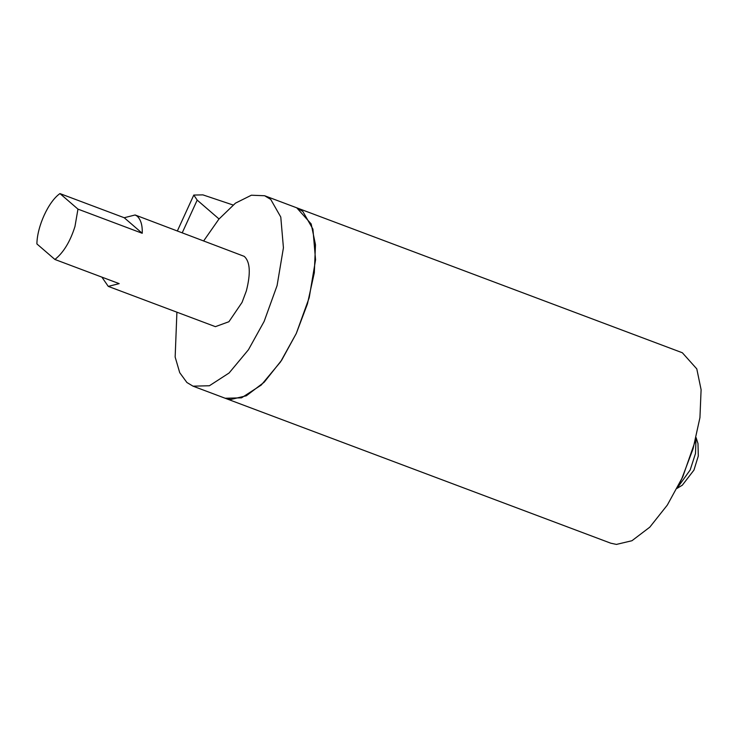 <?xml version="1.0" encoding="UTF-8"?>
<svg xmlns="http://www.w3.org/2000/svg" width="738" height="738" viewBox="0 0 738 738"><rect width="100%" height="100%" fill="white"/><g stroke="black" fill="none" stroke-linecap="round" stroke-linejoin="round"><path stroke-width="1.11" d="M696.026 437.966L695.5 453.483L690.178 469.968L677.189 488.104M696.109 437.652L697.982 443.547L698.305 455.964L693.951 470.097L682.318 485.189L677.032 488.39M59.953 193.587L77.96 209.122L74.962 226.529C70.184 241.621 63.505 252.599 54.907 259.472L36.9 243.937C37.112 226.391 48.533 201.446 59.953 193.587L124.224 217.738L135.119 214.979L244.223 256.363C250.145 261.676 250.855 273.208 246.344 290.947L242.055 302.386L228.918 321.722L215.395 326.657L108.274 286.39L101.89 277.137M54.907 259.472L119.178 283.632L108.274 286.39M135.119 214.979L137.102 216.105C140.82 219.518 142.535 225.247 142.231 233.282L77.96 209.122M203.753 240.782L218.863 219.168L235.459 203.153L251.363 195.219L264.61 195.736L270.726 199.408L280.781 217.055L283.429 247.774L277.082 285.597L264.13 321.436L248.448 349.747L229.094 372.994L209.398 385.753L193.024 386.168L186.898 382.496L179.731 372.681L175.155 357.044L176.908 312.192M296.27 333.511L280.588 361.832L261.234 385.07L241.538 397.837L225.155 398.252L230.819 399.461L246.335 395.78L264.186 382.219L281.695 360.153L296.27 333.511L307.432 303.927L314.323 272.7L315.486 244.73L311.178 223.937L296.741 207.812L302.857 211.483L312.921 229.131L315.56 259.85L309.213 297.672L296.27 333.511M124.224 217.738L142.231 233.282M695.233 441.093L682.825 476.665L678.646 485.226M233.06 204.998L202.904 194.878L193.799 195.053L197.194 200.118L219.029 218.965M264.61 195.736L682.355 352.764L696.792 368.889L701.1 389.682L699.938 417.653L693.047 448.879L681.884 478.464L667.3 505.106L649.8 527.163L631.94 540.733L616.433 544.413L610.769 543.196L193.024 386.168M197.194 200.118L182.277 232.71M177.397 230.874L193.799 195.053"/></g></svg>
